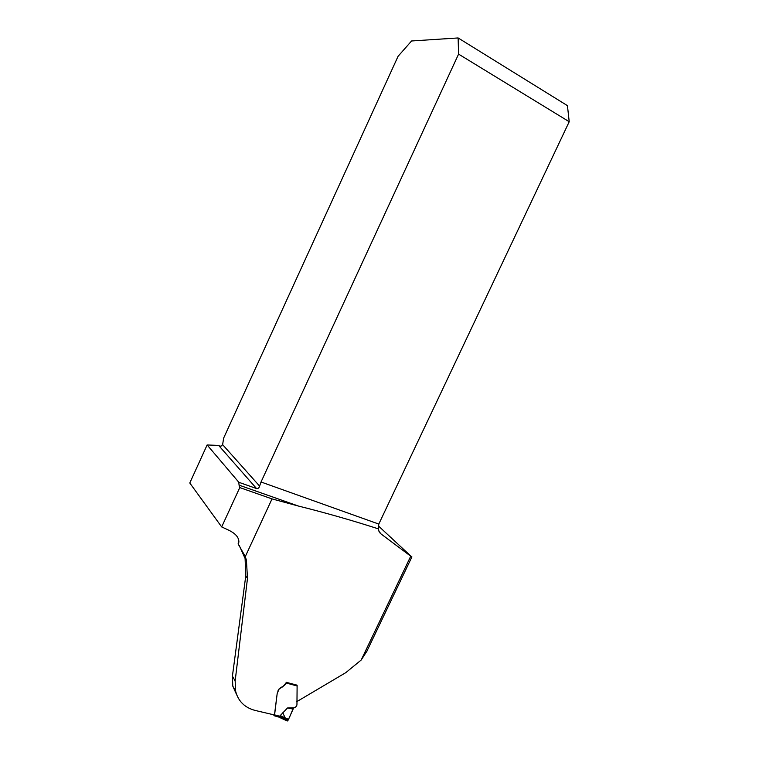 <?xml version="1.0" encoding="UTF-8"?>
<svg xmlns="http://www.w3.org/2000/svg" width="759" height="759" viewBox="0 0 759 759"><rect width="100%" height="100%" fill="white"/><g stroke="black" fill="none" stroke-linecap="round" stroke-linejoin="round"><path stroke-width="1.14" d="M277.12 694.039L274.464 714.969L255.555 710.538C244.92 707.843 238.279 701.411 235.641 691.25L235.157 680.984L247.481 578.386L246.428 560.284L245.299 556.565L272.016 498.9L298.41 506.044C325.668 512.847 352.328 520.456 378.39 528.862L378.959 531.291L381.009 533.928L411.843 557.03M411.9 556.916L366.863 651.26L361.18 660.036L345.81 672.635L296.769 701.658M277.851 691.705C278.325 686.648 285.375 687.256 286.209 682.294L297.111 685.187L297.111 685.975L285.991 682.977L282.936 686.629L279.16 688.935L277.196 693.413L274.587 714.883L278.904 716.003L288.088 720.225L287.006 720.86C289.207 719.817 290.991 712.625 293.135 709.067L288.088 720.225M245.299 556.565L238.089 543.88L238.905 542.106C238.829 533.558 228.459 530.171 221.675 526.926L189.788 482.999L207.131 444.954L217.036 445.372L220.935 446.245L222.624 444.641L259.587 486.092L261.03 481.993L378.798 524.071L378.39 528.862M236.846 695.14L232.776 686.098L232.415 676.127L245.764 575.948L245.1 558.482L239.123 545.218M298.41 506.044L239.057 485.134L239.778 487.572L272.016 498.9M239.057 485.134L238.829 482.288L207.131 444.954M221.675 526.926L239.778 487.572M378.267 525.797L411.539 556.717M238.829 482.288L256.561 488.559C258.126 488.739 259.132 487.923 259.587 486.092M378.798 524.071L569.212 121.725L567.438 105.643L458.123 37.95L411.568 40.977L398.067 56.308L223.63 438.123L222.624 444.641M569.212 121.725L458.578 54.117L261.03 481.993M458.578 54.117L458.123 37.95M366.891 651.288L367.84 649.22M297.111 685.975L296.959 703.916C297.073 705.804 296.076 707.103 293.97 707.824L293.135 709.067L287.5 707.986L279.559 716.278M293.97 707.824L287.5 707.986M280.099 715.519L288.477 719.371M273.477 714.731L274.293 715.775L274.587 714.883M278.335 716.875L279.549 716.297M277.728 716.657L278.904 716.003M285.166 717.853L282.775 712.796M361.18 660.036L410.695 556.281M379.993 532.979L381.009 533.928M256.561 488.559L219.332 446.216M247.481 578.386L245.764 575.948M235.157 680.984L232.415 676.127M274.293 715.775L278.752 717.046M235.603 691.174L232.7 685.956M246.457 560.322L245.119 558.482M287.319 721.003L278.705 717.046"/></g></svg>
